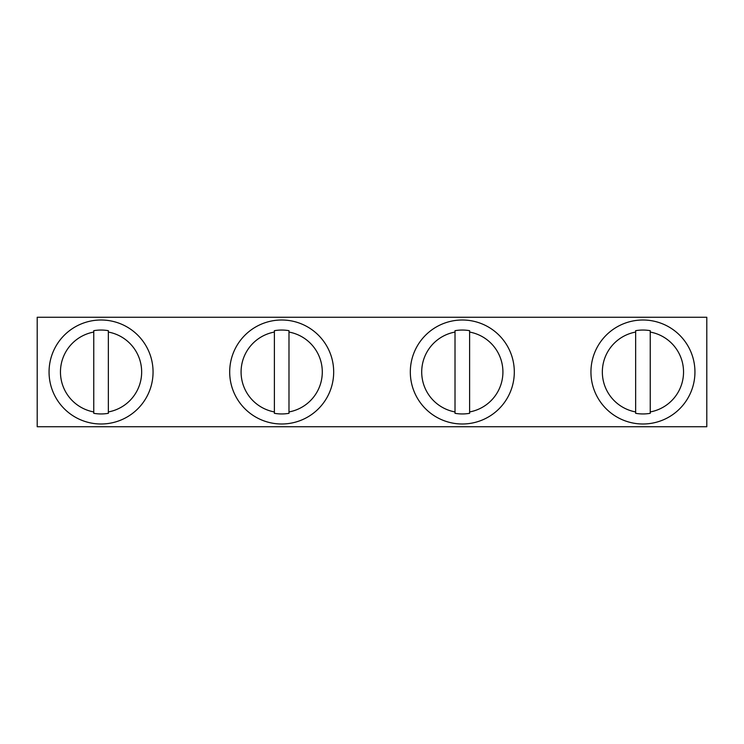 <?xml version="1.0" encoding="UTF-8"?>
<svg xmlns="http://www.w3.org/2000/svg" width="744" height="744" viewBox="0 0 744 744"><rect width="100%" height="100%" fill="white"/><g stroke="black" fill="none" stroke-linecap="round" stroke-linejoin="round"><path stroke-width="1.12" d="M635.646 330.689L635.646 411.934A40.595 40.595 0 0 1 635.646 332.066L635.646 330.689A41.952 41.952 0 0 1 650.237 330.689L650.237 332.066A40.595 40.595 0 0 1 650.237 411.934L650.237 413.311A41.952 41.952 0 0 1 635.646 413.311L635.646 411.934L635.646 413.311M650.237 413.311L650.237 330.689M694.942 372A51.996 51.996 0 0 0 642.946 320.004A51.996 51.996 0 0 0 590.941 372A51.996 51.996 0 0 0 642.946 423.996A51.996 51.996 0 0 0 694.942 372M37.2 317.26L37.2 426.74L706.8 426.74L706.8 317.26L37.2 317.26M455.012 330.689L455.012 411.934A40.595 40.595 0 0 1 455.012 332.066L455.012 330.689A41.952 41.952 0 0 1 469.613 330.689L469.613 332.066A40.595 40.595 0 0 1 469.613 411.934L469.613 413.311A41.952 41.952 0 0 1 455.012 413.311L455.012 411.934L455.012 413.311M469.613 413.311L469.613 330.689M514.309 372A51.996 51.996 0 0 0 462.312 320.004A51.996 51.996 0 0 0 410.316 372A51.996 51.996 0 0 0 462.312 423.996A51.996 51.996 0 0 0 514.309 372M274.387 330.689L274.387 411.934A40.595 40.595 0 0 1 274.387 332.066L274.387 330.689A41.952 41.952 0 0 1 288.988 330.689L288.988 332.066A40.595 40.595 0 0 1 288.988 411.934L288.988 413.311A41.952 41.952 0 0 1 274.387 413.311L274.387 411.934L274.387 413.311M288.988 413.311L288.988 330.689M333.684 372A51.996 51.996 0 0 0 281.688 320.004A51.996 51.996 0 0 0 229.691 372A51.996 51.996 0 0 0 281.688 423.996A51.996 51.996 0 0 0 333.684 372M93.763 330.689L93.763 411.934A40.595 40.595 0 0 1 93.763 332.066L93.763 330.689A41.952 41.952 0 0 1 108.354 330.689L108.354 332.066A40.595 40.595 0 0 1 108.354 411.934L108.354 413.311A41.952 41.952 0 0 1 93.763 413.311L93.763 411.934L93.763 413.311M108.354 413.311L108.354 330.689M153.059 372A51.996 51.996 0 0 0 101.054 320.004A51.996 51.996 0 0 0 49.058 372A51.996 51.996 0 0 0 101.054 423.996A51.996 51.996 0 0 0 153.059 372"/></g></svg>
